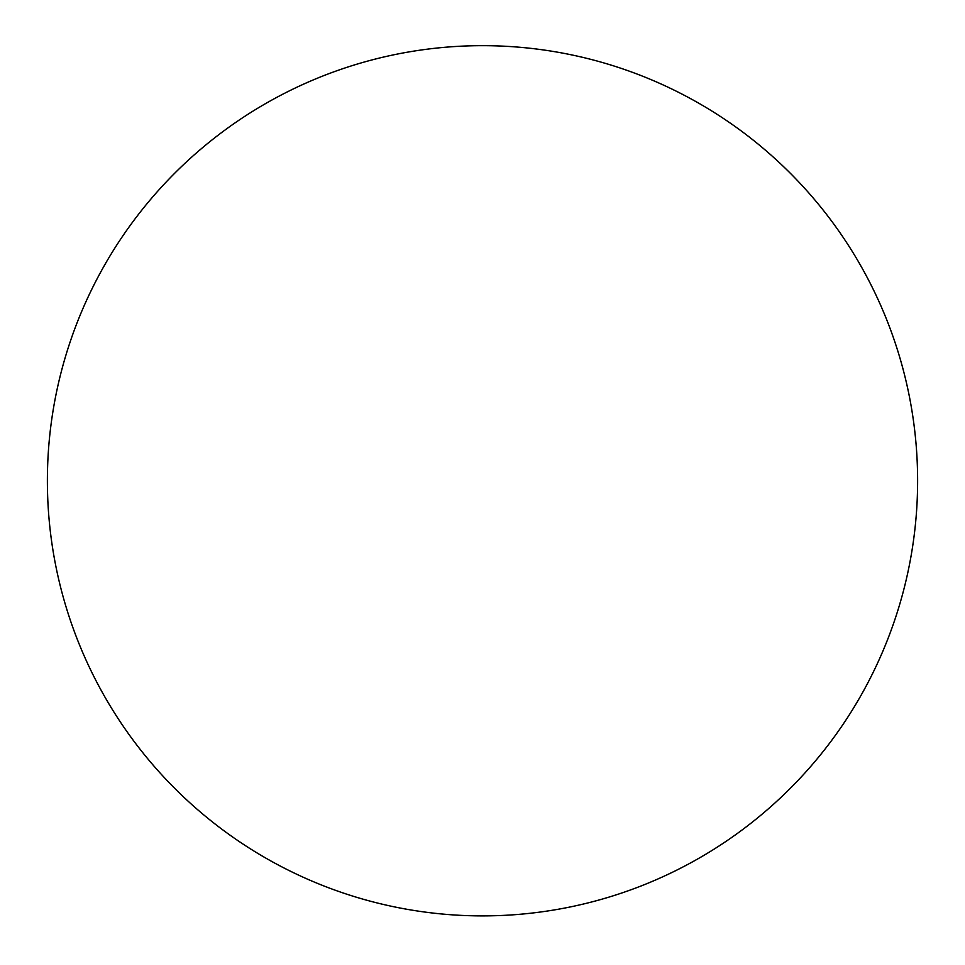 <?xml version="1.0" encoding="UTF-8"?>
<svg xmlns="http://www.w3.org/2000/svg" width="965" height="965" viewBox="0 0 965 965"><rect width="100%" height="100%" fill="white"/><g stroke="black" fill="none" stroke-linecap="round" stroke-linejoin="round"><path stroke-width="1.45" d="M482.5 915.894A435.106 435.106 0 0 0 859.32 263.228A435.106 435.106 0 0 0 105.68 263.228A435.106 435.106 0 0 0 482.5 915.894"/></g></svg>
